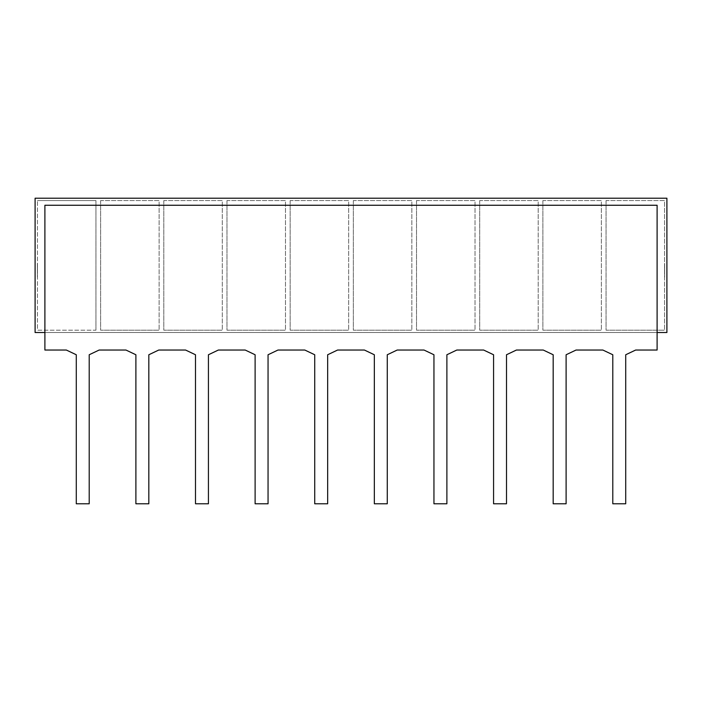 <?xml version="1.0" encoding="UTF-8"?>
<svg xmlns="http://www.w3.org/2000/svg" width="702" height="702" viewBox="0 0 702 702"><rect width="100%" height="100%" fill="white"/><g stroke="black" fill="none" stroke-linecap="round" stroke-linejoin="round"><path stroke-width="0.53" stroke-dasharray="3.51 2.63" d="M664.671 273.06L664.671 262.917L664.557 273.06M664.671 264.478L664.671 277.115L664.557 264.478M664.671 264.417L664.671 277.115L664.557 264.417M664.671 265.663L664.671 277.115L664.557 265.663M37.329 273.06L37.329 262.917L37.443 273.06M37.329 264.478L37.329 277.115L37.443 264.478M37.329 264.417L37.329 277.115L37.443 264.417M37.329 265.663L37.329 277.115L37.443 265.663M657.107 332.529L657.107 205.256L657.107 350.035L657.107 332.529L657.107 350.035L635.661 350.035L625.719 354.756L625.719 503.79L612.793 503.79L612.793 354.756L602.851 350.035L576.044 350.035L566.11 354.756L566.11 503.79L553.176 503.79L553.176 354.756L543.243 350.035L516.435 350.035L506.502 354.756L506.502 503.79L493.567 503.79L493.567 354.756L483.634 350.035L456.818 350.035L446.884 354.756L446.884 503.79L433.95 503.79L433.95 354.756L424.017 350.035L397.209 350.035L387.276 354.756L387.276 503.79L374.341 503.79L374.341 354.756L364.408 350.035L337.592 350.035L327.658 354.756L327.658 503.79L314.724 503.79L314.724 354.756L304.791 350.035L277.983 350.035L268.05 354.756L268.05 503.79L255.116 503.79L255.116 354.756L245.182 350.035L218.366 350.035L208.433 354.756L208.433 503.79L195.498 503.79L195.498 354.756L185.565 350.035L158.757 350.035L148.824 354.756L148.824 503.79L135.89 503.79L135.89 354.756L125.956 350.035L99.149 350.035L89.207 354.756L89.207 503.79L76.281 503.79L76.281 354.756L66.339 350.035L44.893 350.035L44.893 332.529L44.893 350.035L66.339 350.035L44.893 350.035L44.893 205.256L44.893 332.529L666.9 332.529L44.893 332.529L657.107 332.529L657.107 205.256L44.893 205.256L44.893 332.529M635.661 350.035L657.107 350.035L635.661 350.035L625.719 354.756L625.719 503.79L612.793 503.79L612.793 354.756L602.851 350.035L576.044 350.035L566.11 354.756L566.11 503.79L553.176 503.79L553.176 354.756L543.243 350.035L516.435 350.035L506.502 354.756L506.502 503.79L493.567 503.79L493.567 354.756L483.634 350.035L456.818 350.035L446.884 354.756L446.884 503.79L433.95 503.79L433.95 354.756L424.017 350.035L397.209 350.035L387.276 354.756L387.276 503.79L374.341 503.79L374.341 354.756L364.408 350.035L337.592 350.035L327.658 354.756L327.658 503.79L314.724 503.79L314.724 354.756L304.791 350.035L277.983 350.035L268.05 354.756L268.05 503.79L255.116 503.79L255.116 354.756L245.182 350.035L218.366 350.035L208.433 354.756L208.433 503.79L195.498 503.79L195.498 354.756L185.565 350.035L158.757 350.035L148.824 354.756L148.824 503.79L135.89 503.79L135.89 354.756L125.956 350.035L99.149 350.035L89.207 354.756L89.207 503.79L76.281 503.79L76.281 354.756L66.339 350.035M89.207 354.756L89.207 503.79L76.281 503.79L76.281 354.756M625.719 354.756L625.719 503.79L612.793 503.79L612.793 354.756M566.11 354.756L566.11 503.79L553.176 503.79L553.176 354.756M506.502 354.756L506.502 503.79L493.567 503.79L493.567 354.756M446.884 354.756L446.884 503.79L433.95 503.79L433.95 354.756M387.276 354.756L387.276 503.79L374.341 503.79L374.341 354.756M327.658 354.756L327.658 503.79L314.724 503.79L314.724 354.756M268.05 354.756L268.05 503.79L255.116 503.79L255.116 354.756M208.433 354.756L208.433 503.79L195.498 503.79L195.498 354.756M148.824 354.756L148.824 503.79L135.89 503.79L135.89 354.756M95.937 330.186L95.937 200.561L95.937 330.186L37.443 330.186L37.443 200.561L37.443 330.186L95.937 330.186M35.1 332.529L666.9 332.529L666.9 198.21L35.1 198.21L666.9 198.21L666.9 332.529L666.9 198.21L35.1 198.21L35.1 332.529M657.107 205.256L44.893 205.256L657.107 205.256M37.443 200.561L95.937 200.561L37.443 200.561M100.623 200.561L100.623 330.186L159.117 330.186L100.623 330.186L100.623 200.561L159.117 200.561L159.117 330.186L159.117 200.561L100.623 200.561M163.803 200.561L163.803 330.186L222.297 330.186L163.803 330.186L163.803 200.561L222.297 200.561L222.297 330.186L222.297 200.561L163.803 200.561M226.983 200.561L226.983 330.186L285.477 330.186L226.983 330.186L226.983 200.561L285.477 200.561L285.477 330.186L285.477 200.561L226.983 200.561M290.163 200.561L290.163 330.186L348.657 330.186L290.163 330.186L290.163 200.561L348.657 200.561L348.657 330.186L348.657 200.561L290.163 200.561M353.343 200.561L353.343 330.186L411.837 330.186L353.343 330.186L353.343 200.561L411.837 200.561L411.837 330.186L411.837 200.561L353.343 200.561M416.523 200.561L416.523 330.186L475.017 330.186L416.523 330.186L416.523 200.561L475.017 200.561L475.017 330.186L475.017 200.561L416.523 200.561M479.703 200.561L479.703 330.186L538.197 330.186L479.703 330.186L479.703 200.561L538.197 200.561L538.197 330.186L538.197 200.561L479.703 200.561M542.883 200.561L542.883 330.186L601.377 330.186L542.883 330.186L542.883 200.561L601.377 200.561L601.377 330.186L601.377 200.561L542.883 200.561M606.063 200.561L606.063 330.186L664.557 330.186L606.063 330.186L606.063 200.561L664.557 200.561L664.557 330.186L664.557 200.561L606.063 200.561"/><path stroke-width="1.05" d="M135.89 354.756L125.956 350.035L99.149 350.035L89.207 354.756L89.207 503.79L76.281 503.79L76.281 354.756L66.339 350.035L44.893 350.035L44.893 205.256L657.107 205.256L657.107 350.035L635.661 350.035L625.719 354.756L625.719 503.79L612.793 503.79L612.793 354.756L602.851 350.035L576.044 350.035L566.11 354.756L566.11 503.79L553.176 503.79L553.176 354.756L543.243 350.035L516.435 350.035L506.502 354.756L506.502 503.79L493.567 503.79L493.567 354.756L483.634 350.035L456.818 350.035L446.884 354.756L446.884 503.79L433.95 503.79L433.95 354.756L424.017 350.035L397.209 350.035L387.276 354.756L387.276 503.79L374.341 503.79L374.341 354.756L364.408 350.035L337.592 350.035L327.658 354.756L327.658 503.79L314.724 503.79L314.724 354.756L304.791 350.035L277.983 350.035L268.05 354.756L268.05 503.79L255.116 503.79L255.116 354.756L245.182 350.035L218.366 350.035L208.433 354.756L208.433 503.79L195.498 503.79L195.498 354.756L185.565 350.035L158.757 350.035L148.824 354.756L148.824 503.79L135.89 503.79L135.89 354.756L125.956 350.035L99.149 350.035L89.207 354.756M44.893 332.529L35.1 332.529L35.1 198.21L666.9 198.21L666.9 332.529L657.107 332.529M195.498 354.756L185.565 350.035L158.757 350.035L148.824 354.756M255.116 354.756L245.182 350.035L218.366 350.035L208.433 354.756M314.724 354.756L304.791 350.035L277.983 350.035L268.05 354.756M374.341 354.756L364.408 350.035L337.592 350.035L327.658 354.756M433.95 354.756L424.017 350.035L397.209 350.035L387.276 354.756M493.567 354.756L483.634 350.035L456.818 350.035L446.884 354.756M553.176 354.756L543.243 350.035L516.435 350.035L506.502 354.756M612.793 354.756L602.851 350.035L576.044 350.035L566.11 354.756M635.661 350.035L625.719 354.756M76.281 354.756L66.339 350.035"/></g></svg>
